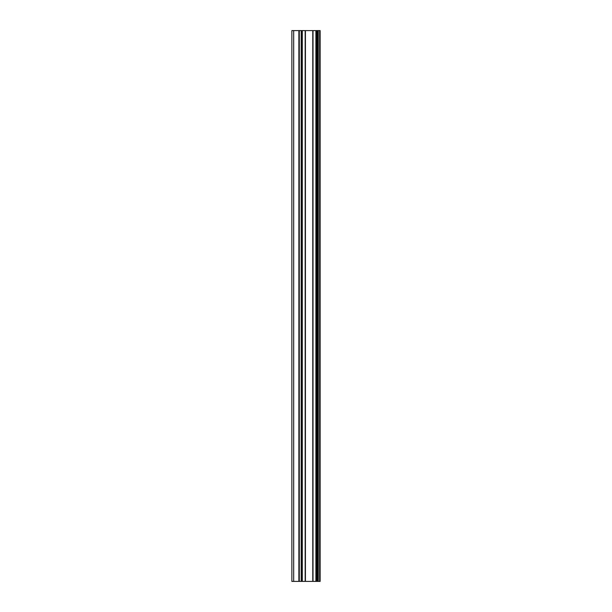 <?xml version="1.0" encoding="UTF-8"?>
<svg xmlns="http://www.w3.org/2000/svg" width="612" height="612" viewBox="0 0 612 612"><rect width="100%" height="100%" fill="white"/><g stroke="black" fill="none" stroke-linecap="round" stroke-linejoin="round"><path stroke-width="0.92" d="M301.196 581.4L320.13 581.4L320.13 30.6L291.87 30.6L291.87 581.4L301.196 581.4L301.196 30.6M317.789 581.4L317.789 30.6L317.789 581.4M317.789 550.869L317.789 528.118L317.789 550.869M317.789 514.944L317.789 492.193L317.789 514.944M317.789 479.02L317.789 456.269L317.789 479.02M317.789 443.103L317.789 420.352L317.789 443.103M317.789 407.179L317.789 384.428L317.789 407.179M317.789 371.255L317.789 348.511L317.789 371.255M317.789 335.338L317.789 312.587L317.789 335.338M317.789 299.413L317.789 276.662L317.789 299.413M317.789 263.489L317.789 240.745L317.789 263.489M317.789 227.572L317.789 204.821L317.789 227.572M317.789 191.648L317.789 168.897L317.789 191.648M317.789 155.731L317.789 132.98L317.789 155.731M317.789 119.807L317.789 97.056L317.789 119.807M317.789 83.882L317.789 61.131L317.789 83.882M319.648 581.4L319.648 30.6M293.668 581.4L293.668 30.6M318.263 581.4L318.263 30.6M317.314 581.4L317.314 30.6M316.993 581.4L316.993 30.6M316.488 581.4L316.488 30.6M316.404 581.4L316.404 30.6M315.891 581.4L315.891 30.6M313.023 581.4L313.023 30.6M312.77 581.4L312.77 30.6M305.426 581.4L305.426 30.6M305.166 581.4L305.166 30.6M302.297 581.4L302.297 30.6M301.785 581.4L301.785 30.6M301.701 581.4L301.701 30.6M299.291 581.4L299.291 30.6M298.87 581.4L298.87 30.6"/></g></svg>
